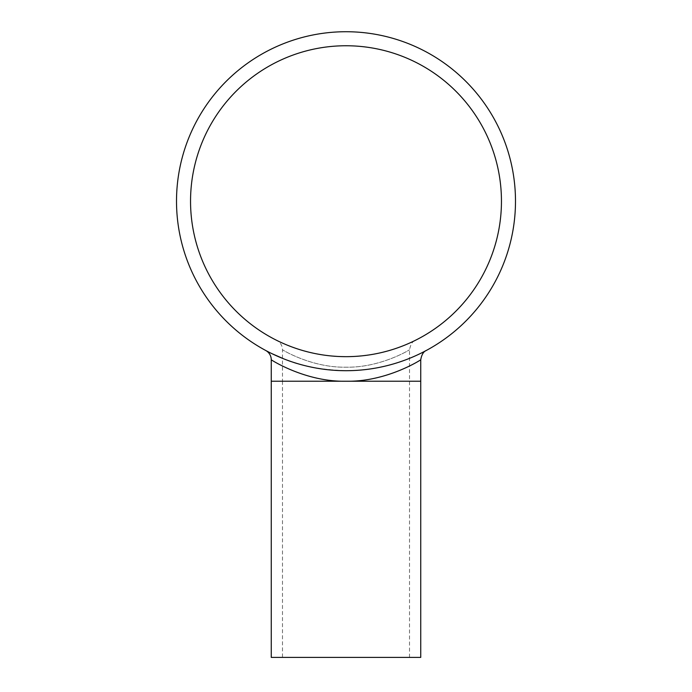 <?xml version="1.0" encoding="UTF-8"?>
<svg xmlns="http://www.w3.org/2000/svg" width="692" height="692" viewBox="0 0 692 692"><rect width="100%" height="100%" fill="white"/><g stroke="black" fill="none" stroke-linecap="round" stroke-linejoin="round"><path stroke-width="0.52" stroke-dasharray="3.46 2.59" d="M282.483 657.4L409.517 657.4L282.483 657.4L282.483 381.231L420.745 381.231L346 381.231C386.629 382.062 421.316 359.624 420.745 359.753C421.324 359.624 386.638 382.062 346 381.231L409.517 381.231L282.483 381.231L409.517 381.231L282.483 381.231L282.483 349.763C281.99 349.624 311.564 367.85 346 367.192C380.427 367.859 409.993 349.633 409.517 349.763C410.019 349.624 380.41 367.867 345.965 367.192C311.504 367.833 281.981 349.607 282.483 349.763A10.527 10.527 0 0 0 276.653 340.343L277.094 340.559M277.509 340.758L278.02 341.009M278.798 341.39L280.087 341.995M281.359 342.583L283.677 343.621M285.277 344.313L286.843 344.971M288.305 345.559L289.299 345.957M290.796 346.528L292.422 347.142M295.406 348.197L298.036 349.079M300.709 349.918L303.208 350.654M304.056 350.896L305.198 351.216M307.291 351.77L309.93 352.418M313.537 353.24L316.754 353.889M320.664 354.581L323.571 355.039M324.963 355.238L326.044 355.377M328.613 355.688L332.091 356.043M336.814 356.389L340.845 356.579M345.464 356.665L348.95 356.639M352.323 356.536L355.766 356.354M359.511 356.077L362.911 355.74M366.717 355.273L370.393 354.737M373.68 354.183L375.445 353.846M378.818 353.162L382.581 352.297M386.984 351.164L390.011 350.308M391.335 349.901L393.246 349.313M395.746 348.491L398.073 347.687M400.789 346.692L402.727 345.948M404.647 345.178L406.334 344.478M407.502 343.976L408.678 343.466M412.674 341.64L413.963 341.018M414.664 340.68L415.191 340.421M414.378 340.819L413.781 341.113M413.159 341.407L412.527 341.71M408.617 343.492L398.851 347.401M397.182 347.998C384.449 352.842 368.542 355.723 349.46 356.622M348.007 356.648L342.947 356.631M340.516 356.57L337.367 356.423M336.494 356.371L329.124 355.749M328.06 355.627L326.563 355.446M325.335 355.281L321.832 354.771M319.211 354.339L314.886 353.517M313.338 353.197L307.205 351.744M303.952 350.87L295.942 348.387M293.304 347.462L290.839 346.545M287.535 345.247L284.524 343.993M282.734 343.206L281.281 342.557M280.26 342.082L279.205 341.58M278.452 341.225L277.553 340.784M346 356.665A155.458 155.458 0 0 0 480.629 123.479A155.458 155.458 0 0 0 211.371 123.479A155.458 155.458 0 0 0 346 356.665M346 381.231L271.255 381.231L346 381.231C305.414 382.07 270.684 359.632 271.255 359.753M267.242 351.294L268.557 351.977M269.3 352.358L272.406 353.889M272.752 354.053L277.76 356.354M277.95 356.441L279.914 357.288M279.94 357.297L282.206 358.24M282.293 358.274C298.295 365.575 319.531 369.718 346 370.704C384.025 371.319 417.812 355.377 424.715 351.311M425.165 351.078L425.9 350.688M425.874 350.697L425.295 351.008M424.516 351.415L423.772 351.804M423.02 352.193L422.319 352.548M421.186 353.11L419.871 353.75M417.985 354.659L415.174 355.939M412.994 356.899L410.105 358.11M407.951 358.975L406.55 359.511M405.33 359.978L403.047 360.809M399.37 362.08L397.061 362.824M394.544 363.603L391.067 364.597M388.29 365.341L386.863 365.705M385.747 365.973L383.022 366.604M379.398 367.374L374.623 368.265M370.332 368.948L366.699 369.433M363.698 369.77L361.665 369.978M359.771 370.142L357.34 370.324M355.61 370.428L352.583 370.575M349.512 370.661L346 370.704A169.497 169.497 0 0 1 199.218 116.464A169.497 169.497 0 0 1 492.782 116.464A169.497 169.497 0 0 1 346 370.704M342.774 370.67L339.244 370.566M335.378 370.367L330.629 370.004M327.082 369.64L325.664 369.476M323.449 369.191L320.448 368.767M317.334 368.256L313.727 367.599M309.272 366.673L304.696 365.592M301.305 364.701L298.875 364.018M297.854 363.715L296.522 363.317M293.815 362.47L290.285 361.285M286.964 360.082L284.204 359.036M271.8 353.595L269.906 352.661M268.332 351.856L267.441 351.398M420.745 657.4L271.255 657.4M409.517 657.4L409.517 349.763C410.65 344.348 412.588 341.208 415.321 340.352"/><path stroke-width="1.04" d="M277.077 340.55L277.509 340.758M278.02 341.009L278.798 341.39M280.087 341.995L281.359 342.583M283.677 343.621L285.277 344.313M286.843 344.971L288.305 345.559M289.299 345.957L290.796 346.528M292.422 347.142L295.406 348.197M298.036 349.079L300.709 349.918M303.208 350.654L304.056 350.896M305.198 351.216L307.291 351.77M309.93 352.418L313.537 353.24M316.754 353.889L320.664 354.581M323.571 355.039L324.963 355.238M326.044 355.377L328.613 355.688M332.091 356.043L336.814 356.389M340.845 356.579L345.464 356.665M348.95 356.639L352.323 356.536M355.766 356.354L359.511 356.077M362.911 355.74L366.717 355.273M370.393 354.737L373.68 354.183M375.445 353.846L378.818 353.162M382.581 352.297L386.984 351.164M390.011 350.308L391.335 349.901M393.246 349.313L395.746 348.491M398.073 347.687L400.789 346.692M402.727 345.948L404.647 345.178M406.334 344.478L407.502 343.976M411.325 342.272L412.674 341.64M413.963 341.018L414.664 340.68M414.378 340.819L415.122 340.455M413.781 341.113L413.159 341.407M412.527 341.71L411.541 342.177M398.851 347.401L397.182 347.998M349.46 356.622L348.007 356.648M342.947 356.631L340.516 356.57M337.367 356.423L336.494 356.371M329.124 355.749L328.06 355.627M326.563 355.446L325.335 355.281M321.832 354.771L319.211 354.339M314.886 353.517L313.338 353.197M307.205 351.744L303.952 350.87M295.942 348.387L293.304 347.462M290.839 346.545L287.535 345.247M284.524 343.993L282.734 343.206M281.281 342.557L280.26 342.082M279.205 341.58L278.452 341.225M277.094 340.559L277.553 340.784M346 356.665A155.458 155.458 0 0 0 480.629 123.479A155.458 155.458 0 0 0 211.371 123.479A155.458 155.458 0 0 0 346 356.665M266.29 350.783L265.711 350.481A10.527 10.527 0 0 1 271.255 359.753C270.684 359.632 305.423 382.07 346 381.231C386.629 382.062 421.316 359.624 420.745 359.753C421.324 359.624 386.638 382.062 346 381.231L420.745 381.231L420.745 359.753C421.627 354.702 423.469 351.614 426.272 350.481L426.281 350.481M265.754 350.507L266.333 350.809M268.557 351.977L269.3 352.358M424.715 351.311L425.165 351.078M425.295 351.008L424.516 351.415M423.772 351.804L423.02 352.193M422.319 352.548L421.186 353.11M419.871 353.75L417.985 354.659M415.174 355.939L412.994 356.899M410.105 358.11L407.951 358.975M406.55 359.511L405.33 359.978M403.047 360.809L399.37 362.08M397.061 362.824L394.544 363.603M391.067 364.597L388.29 365.341M386.863 365.705L385.747 365.973M383.022 366.604L379.398 367.374M374.623 368.265L370.332 368.948M366.699 369.433L363.698 369.77M361.665 369.978L359.771 370.142M357.34 370.324L355.61 370.428M352.583 370.575L349.512 370.661M346 370.704A169.497 169.497 0 0 1 199.218 116.464A169.497 169.497 0 0 1 492.782 116.464A169.497 169.497 0 0 1 346 370.704L342.774 370.67M339.244 370.566L335.378 370.367M330.629 370.004L327.082 369.64M325.664 369.476L323.449 369.191M320.448 368.767L317.334 368.256M313.727 367.599L309.272 366.673M304.696 365.592L301.305 364.701M298.875 364.018L297.854 363.715M296.522 363.317L293.815 362.47M290.285 361.285L286.964 360.082M284.204 359.036L271.8 353.595M269.906 352.661L268.332 351.856M271.255 359.753L271.255 381.231L420.745 381.231L420.745 657.4L271.255 657.4L271.255 381.231L346 381.231"/></g></svg>
